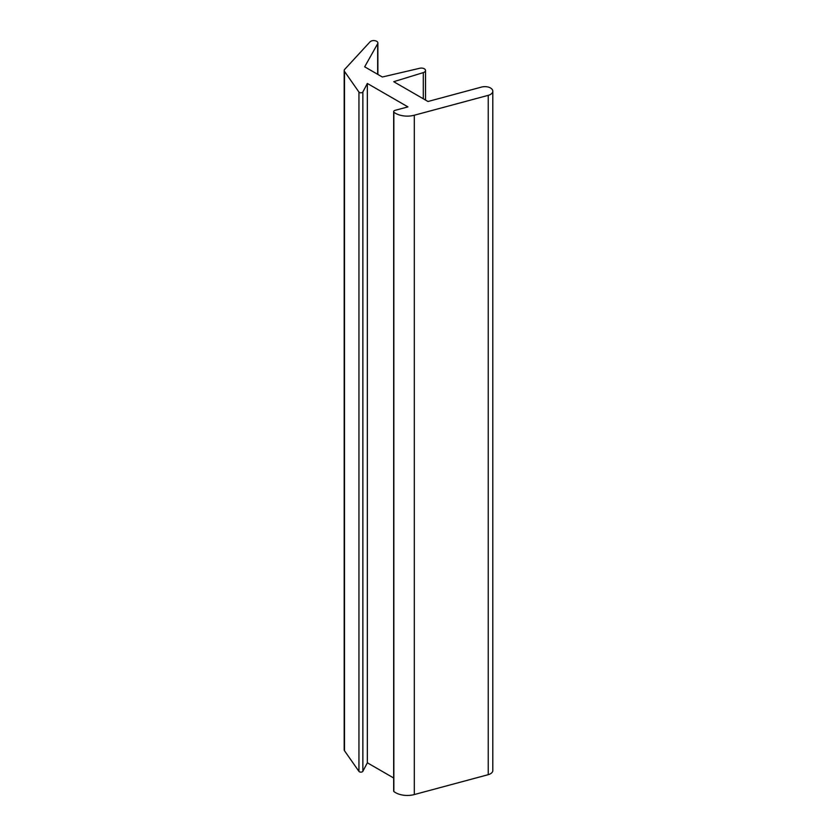 <?xml version="1.0" encoding="UTF-8"?>
<svg xmlns="http://www.w3.org/2000/svg" width="837" height="837" viewBox="0 0 837 837"><rect width="100%" height="100%" fill="white"/><g stroke="black" fill="none" stroke-linecap="round" stroke-linejoin="round"><path stroke-width="1.26" d="M414.315 115.224L488.243 95.345A7.899 4.562 0 0 0 492.805 91.212A7.899 4.562 0 0 0 481.557 87.069L428 101.497L393.704 81.691L423.313 72.61A4.164 2.406 0 0 0 425.52 70.486A4.164 2.406 0 0 0 419.797 68.257L382.321 77.004L364.67 66.814L377.665 43.723A4.164 2.406 0 0 0 377.874 42.98A4.164 2.406 0 0 0 374.714 40.647A4.164 2.406 0 0 0 370.038 41.85L344.677 69.387A4.164 2.406 0 0 0 344.195 70.517A4.164 2.406 0 0 0 344.499 71.417L358.947 92.06A2.082 1.203 0 0 0 360.967 92.813A2.082 1.203 0 0 0 362.86 91.955L367.349 83.459L407.943 106.895L395.116 110.338A2.501 1.444 0 0 0 393.672 111.645A2.501 1.444 0 0 0 393.861 112.189A16.635 9.605 0 0 0 414.315 115.224L414.315 794.554L488.243 774.675A7.899 4.562 0 0 0 492.805 770.532L492.805 91.212M344.195 70.517L344.195 749.837A4.164 2.406 0 0 0 344.499 750.737L358.947 771.39A2.082 1.203 0 0 0 360.967 772.132A2.082 1.203 0 0 0 362.86 771.285L367.349 762.789L367.349 83.459M367.349 762.789L393.672 777.991M393.672 111.645L393.672 790.975A2.501 1.444 0 0 0 393.861 791.52L393.861 112.189M393.861 791.52A16.635 9.605 0 0 0 414.315 794.554M488.243 774.675L488.243 95.345M423.313 98.787L423.313 72.61M377.665 74.315L377.665 43.723M344.499 750.737L344.499 71.417M358.947 771.39L358.947 92.06M362.86 771.285L362.86 91.955M425.52 100.063L425.52 70.486M377.874 74.43L377.874 42.98"/></g></svg>
